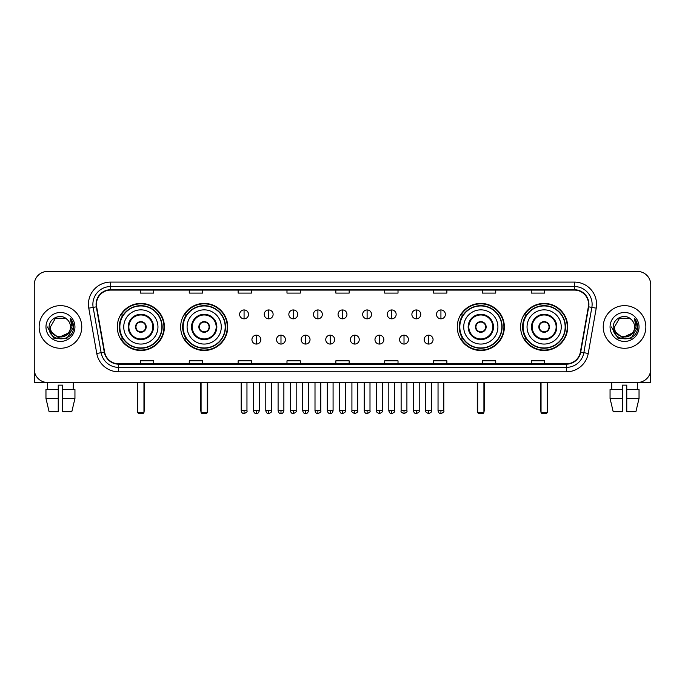 <?xml version="1.0" encoding="UTF-8"?>
<svg xmlns="http://www.w3.org/2000/svg" width="685" height="685" viewBox="0 0 685 685"><rect width="100%" height="100%" fill="white"/><g stroke="black" fill="none" stroke-linecap="round" stroke-linejoin="round"><path stroke-width="1.03" d="M520.609 326.95A23.538 23.538 0 0 0 544.147 350.497A23.538 23.538 0 0 0 567.694 326.95A23.538 23.538 0 0 0 544.147 303.412A23.538 23.538 0 0 0 520.609 326.95M457.272 326.95A23.538 23.538 0 0 0 480.81 350.497A23.538 23.538 0 0 0 504.357 326.95A23.538 23.538 0 0 0 480.81 303.412A23.538 23.538 0 0 0 457.272 326.95M180.643 326.95A23.538 23.538 0 0 0 204.19 350.497A23.538 23.538 0 0 0 227.728 326.95A23.538 23.538 0 0 0 204.19 303.412A23.538 23.538 0 0 0 180.643 326.95M117.306 326.95A23.538 23.538 0 0 0 140.853 350.497A23.538 23.538 0 0 0 164.391 326.95A23.538 23.538 0 0 0 140.853 303.412A23.538 23.538 0 0 0 117.306 326.95M122.957 338.947A21.543 21.543 0 0 1 122.957 314.963M186.294 338.947A21.543 21.543 0 0 1 186.294 314.963M462.914 338.947A21.543 21.543 0 0 1 462.914 314.963M526.251 338.947A21.543 21.543 0 0 1 526.251 314.963M34.25 284.755L34.25 369.147A13.323 13.323 0 0 0 47.573 382.478L637.427 382.478A13.323 13.323 0 0 0 650.75 369.147L650.75 284.755A13.323 13.323 0 0 0 637.427 271.431L47.573 271.431A13.323 13.323 0 0 0 34.25 284.755L34.25 369.147M39.139 326.95A21.321 21.321 0 0 0 60.46 348.271A21.321 21.321 0 0 0 81.772 326.95A21.321 21.321 0 0 0 60.46 305.638A21.321 21.321 0 0 0 39.139 326.95A21.321 21.321 0 0 0 60.46 348.271A21.321 21.321 0 0 0 81.772 326.95A21.321 21.321 0 0 0 60.46 305.638A21.321 21.321 0 0 0 39.139 326.95M603.228 326.95A21.321 21.321 0 0 0 624.54 348.271A21.321 21.321 0 0 0 645.861 326.95A21.321 21.321 0 0 0 624.54 305.638A21.321 21.321 0 0 0 603.228 326.95A21.321 21.321 0 0 0 624.54 348.271A21.321 21.321 0 0 0 645.861 326.95A21.321 21.321 0 0 0 624.54 305.638A21.321 21.321 0 0 0 603.228 326.95M96.431 304.303A14.214 14.214 0 0 1 110.645 290.089L574.355 290.089A14.214 14.214 0 0 1 588.355 306.769L580.366 352.073A14.214 14.214 0 0 1 566.367 363.821L118.633 363.821A14.214 14.214 0 0 1 104.634 352.073L96.645 306.769A14.214 14.214 0 0 1 96.431 304.303M96.08 304.303A14.565 14.565 0 0 0 96.302 306.829L104.291 352.133A14.565 14.565 0 0 0 118.633 364.172L566.367 364.172A14.565 14.565 0 0 0 580.709 352.133L588.698 306.829A14.565 14.565 0 0 0 574.355 289.729L110.645 289.729A14.565 14.565 0 0 0 96.08 304.303M88.776 308.156A22.211 22.211 0 0 1 110.645 282.092L574.355 282.092A22.211 22.211 0 0 1 596.224 308.156L588.235 353.46A22.211 22.211 0 0 1 566.367 371.818L118.633 371.818A22.211 22.211 0 0 1 96.765 353.46L88.776 308.156L93.151 307.385A17.767 17.767 0 0 1 110.645 286.535L574.355 286.535A17.767 17.767 0 0 1 591.849 307.385L583.86 352.689A17.767 17.767 0 0 1 566.367 367.374L118.633 367.374A17.767 17.767 0 0 1 101.14 352.689L93.151 307.385A17.767 17.767 0 0 1 92.877 304.303M637.427 271.431L47.573 271.431M47.77 389.585L47.573 382.478L637.427 382.478L637.23 389.585M650.75 369.147L650.75 284.755M580.709 352.133L583.86 352.689L591.849 307.385L596.224 308.156M335.838 290.089L335.838 293.094L349.162 293.094L349.162 290.089M286.981 290.089L286.981 293.094L300.304 293.094L300.304 290.089M238.123 290.089L238.123 293.094L251.446 293.094L251.446 290.089M189.265 290.089L189.265 293.094L202.589 293.094L202.589 290.089M140.408 290.089L140.408 293.094L153.731 293.094L153.731 290.089M384.696 290.089L384.696 293.094L398.019 293.094L398.019 290.089M433.554 290.089L433.554 293.094L446.877 293.094L446.877 290.089M482.411 290.089L482.411 293.094L495.735 293.094L495.735 290.089M531.269 290.089L531.269 293.094L544.592 293.094L544.592 290.089M349.162 363.821L349.162 360.815L335.838 360.815L335.838 363.821M300.304 363.821L300.304 360.815L286.981 360.815L286.981 363.821M251.446 363.821L251.446 360.815L238.123 360.815L238.123 363.821M202.589 363.821L202.589 360.815L189.265 360.815L189.265 363.821M153.731 363.821L153.731 360.815L140.408 360.815L140.408 363.821M398.019 363.821L398.019 360.815L384.696 360.815L384.696 363.821M446.877 363.821L446.877 360.815L433.554 360.815L433.554 363.821M495.735 363.821L495.735 360.815L482.411 360.815L482.411 363.821M544.592 363.821L544.592 360.815L531.269 360.815L531.269 363.821M68.149 333.407C62.823 340.608 49.894 336.001 50.416 326.95C49.799 339.906 71.112 339.906 70.495 326.95C71.112 339.906 49.799 339.906 50.416 326.95L55.434 318.26L65.477 318.26L67.036 319.373C60.871 312.917 49.012 318.234 49.123 326.95C47.993 342.449 73.115 342.86 73.526 327.704L73.543 326.95C73.509 323.662 72.413 320.768 70.264 318.277L71.993 326.95L68.149 333.407A10.035 10.035 0 0 0 70.495 326.95C71.112 339.906 49.799 339.906 50.416 326.95L55.434 318.26M70.495 326.95A10.035 10.035 0 0 0 67.036 319.373M68.791 332.867L58.319 337.611L49.431 330.213M45.972 326.95A14.479 14.479 0 0 0 60.46 341.438A14.479 14.479 0 0 0 74.939 326.95A14.479 14.479 0 0 0 60.46 312.471A14.479 14.479 0 0 0 45.972 326.95M70.264 318.277L73.543 327.336L72.935 322.986L73.543 327.336L72.935 322.986L73.543 327.336L70.358 318.388L73.543 327.336L70.358 318.388L73.543 326.95L67.002 338.296L53.91 338.296L47.368 326.95M70.358 318.388L73.543 327.344M34.695 372.563L34.695 382.478L86.216 382.478M45.963 389.585L45.963 398.464L49.123 411.788L45.963 398.464L45.963 389.585L58.234 389.585L58.234 385.141L62.678 385.141L62.678 389.585L74.948 389.585L74.948 398.464L71.788 411.788L74.948 398.464L62.678 398.464L62.678 389.585M73.338 382.478L73.141 389.585M58.234 389.585L58.234 411.788L49.123 411.788M45.963 398.464L58.234 398.464M71.788 411.788L62.678 411.788L62.678 398.464M123.745 326.95A17.099 17.099 0 0 1 140.853 309.851A17.099 17.099 0 0 1 157.952 326.95A17.099 17.099 0 0 1 140.853 344.058A17.099 17.099 0 0 1 123.745 326.95A17.099 17.099 0 0 0 140.853 344.058A17.099 17.099 0 0 0 157.952 326.95M128.857 326.95A11.996 11.996 0 0 0 140.853 338.947A11.996 11.996 0 0 0 152.841 326.95A11.996 11.996 0 0 0 140.853 314.963A11.996 11.996 0 0 0 128.857 326.95M123.223 314.963A21.321 21.321 0 0 0 123.223 338.947M161.857 326.95A21.012 21.012 0 0 0 140.853 305.947A21.012 21.012 0 0 0 119.841 326.95A21.012 21.012 0 0 0 140.853 347.963A21.012 21.012 0 0 0 161.857 326.95M135.519 326.95A5.326 5.326 0 0 0 140.853 332.285A5.326 5.326 0 0 0 146.179 326.95A5.326 5.326 0 0 0 140.853 321.625A5.326 5.326 0 0 0 135.519 326.95M163.946 326.95A23.093 23.093 0 0 1 121.108 338.947L123.249 338.947A21.295 21.295 0 0 0 154.938 342.92A21.295 21.295 0 0 0 154.938 310.981A21.295 21.295 0 0 0 123.249 314.963L121.108 314.963A23.093 23.093 0 0 1 163.946 326.95M135.69 325.623L135.87 325.623A5.155 5.155 0 0 1 145.828 325.623L145.554 325.623A4.889 4.889 0 0 1 140.853 331.84A4.889 4.889 0 0 1 136.152 325.623A4.889 4.889 0 0 1 145.554 325.623L146.008 325.623M146.008 328.286L145.828 328.286A5.155 5.155 0 0 1 135.87 328.286L135.69 328.286M137.736 382.478L137.736 412.678L143.961 412.678L143.961 382.478M137.736 412.678L138.627 413.569L143.071 413.569L143.961 412.678M187.091 326.95A17.099 17.099 0 0 1 204.19 309.851A17.099 17.099 0 0 1 221.289 326.95A17.099 17.099 0 0 1 204.19 344.058A17.099 17.099 0 0 1 187.091 326.95A17.099 17.099 0 0 0 204.19 344.058A17.099 17.099 0 0 0 221.289 326.95M192.194 326.95A11.996 11.996 0 0 0 204.19 338.947A11.996 11.996 0 0 0 216.177 326.95A11.996 11.996 0 0 0 204.19 314.963A11.996 11.996 0 0 0 192.194 326.95M186.56 314.963A21.321 21.321 0 0 0 186.56 338.947L184.445 338.947A23.093 23.093 0 0 0 227.283 326.95A23.093 23.093 0 0 0 184.445 314.963L186.585 314.963A21.295 21.295 0 0 1 218.275 310.981A21.295 21.295 0 0 1 218.275 342.92A21.295 21.295 0 0 1 186.585 338.947M225.194 326.95A21.012 21.012 0 0 0 204.19 305.947A21.012 21.012 0 0 0 183.178 326.95A21.012 21.012 0 0 0 204.19 347.963A21.012 21.012 0 0 0 225.194 326.95M198.856 326.95A5.326 5.326 0 0 0 204.19 332.285A5.326 5.326 0 0 0 209.516 326.95A5.326 5.326 0 0 0 204.19 321.625A5.326 5.326 0 0 0 198.856 326.95M199.027 325.623L199.207 325.623A5.155 5.155 0 0 1 209.165 325.623L208.891 325.623A4.889 4.889 0 0 1 204.19 331.84A4.889 4.889 0 0 1 199.489 325.623A4.889 4.889 0 0 1 208.891 325.623L209.345 325.623M209.345 328.286L208.891 328.286A4.889 4.889 0 0 1 199.489 328.286L199.027 328.286M208.891 328.286L209.165 328.286A5.155 5.155 0 0 1 199.207 328.286L199.489 328.286M201.082 382.478L201.082 412.678L207.298 412.678L207.298 382.478M201.082 412.678L201.964 413.569L206.408 413.569L207.298 412.678M463.711 326.95A17.099 17.099 0 0 1 480.81 309.851A17.099 17.099 0 0 1 497.909 326.95A17.099 17.099 0 0 1 480.81 344.058A17.099 17.099 0 0 1 463.711 326.95A17.099 17.099 0 0 0 480.81 344.058A17.099 17.099 0 0 0 497.909 326.95M468.823 326.95A11.996 11.996 0 0 0 480.81 338.947A11.996 11.996 0 0 0 492.806 326.95A11.996 11.996 0 0 0 480.81 314.963A11.996 11.996 0 0 0 468.823 326.95M463.188 314.963A21.321 21.321 0 0 0 463.188 338.947M501.822 326.95A21.012 21.012 0 0 0 480.81 305.947A21.012 21.012 0 0 0 459.806 326.95A21.012 21.012 0 0 0 480.81 347.963A21.012 21.012 0 0 0 501.822 326.95M475.484 326.95A5.326 5.326 0 0 0 480.81 332.285A5.326 5.326 0 0 0 486.144 326.95A5.326 5.326 0 0 0 480.81 321.625A5.326 5.326 0 0 0 475.484 326.95M503.912 326.95A23.093 23.093 0 0 1 461.073 338.947L463.214 338.947A21.295 21.295 0 0 0 494.904 342.92A21.295 21.295 0 0 0 494.904 310.981A21.295 21.295 0 0 0 463.214 314.963L461.073 314.963A23.093 23.093 0 0 1 503.912 326.95M475.655 325.623L475.835 325.623A5.155 5.155 0 0 1 485.793 325.623L485.511 325.623A4.889 4.889 0 0 1 480.81 331.84A4.889 4.889 0 0 1 476.109 325.623A4.889 4.889 0 0 1 485.511 325.623L485.973 325.623M485.973 328.286L485.511 328.286A4.889 4.889 0 0 1 476.109 328.286L475.655 328.286M485.511 328.286L485.793 328.286A5.155 5.155 0 0 1 475.835 328.286L476.109 328.286M477.702 382.478L477.702 412.678L483.918 412.678L483.918 382.478M477.702 412.678L478.592 413.569L483.036 413.569L483.918 412.678M527.048 326.95A17.099 17.099 0 0 1 544.147 309.851A17.099 17.099 0 0 1 561.255 326.95A17.099 17.099 0 0 1 544.147 344.058A17.099 17.099 0 0 1 527.048 326.95A17.099 17.099 0 0 0 544.147 344.058A17.099 17.099 0 0 0 561.255 326.95M532.159 326.95A11.996 11.996 0 0 0 544.147 338.947A11.996 11.996 0 0 0 556.143 326.95A11.996 11.996 0 0 0 544.147 314.963A11.996 11.996 0 0 0 532.159 326.95M526.525 314.963A21.321 21.321 0 0 0 526.525 338.947M565.159 326.95A21.012 21.012 0 0 0 544.147 305.947A21.012 21.012 0 0 0 523.143 326.95A21.012 21.012 0 0 0 544.147 347.963A21.012 21.012 0 0 0 565.159 326.95M538.821 326.95A5.326 5.326 0 0 0 544.147 332.285A5.326 5.326 0 0 0 549.481 326.95A5.326 5.326 0 0 0 544.147 321.625A5.326 5.326 0 0 0 538.821 326.95M567.249 326.95A23.093 23.093 0 0 1 524.41 338.947L526.551 338.947A21.295 21.295 0 0 0 558.241 342.92A21.295 21.295 0 0 0 558.241 310.981A21.295 21.295 0 0 0 526.551 314.963L524.41 314.963A23.093 23.093 0 0 1 567.249 326.95M538.992 325.623L539.172 325.623A5.155 5.155 0 0 1 549.13 325.623L548.848 325.623A4.889 4.889 0 0 1 544.147 331.84A4.889 4.889 0 0 1 539.446 325.623A4.889 4.889 0 0 1 548.848 325.623L549.31 325.623M549.31 328.286L548.848 328.286A4.889 4.889 0 0 1 539.446 328.286L538.992 328.286M548.848 328.286L549.13 328.286A5.155 5.155 0 0 1 539.172 328.286L539.446 328.286M541.039 382.478L541.039 412.678L547.264 412.678L547.264 382.478M541.039 412.678L541.929 413.569L546.373 413.569L547.264 412.678M244.074 309.945A4.444 4.444 0 0 0 239.63 314.381A4.444 4.444 0 0 0 244.074 318.825A4.444 4.444 0 0 0 248.518 314.381A4.444 4.444 0 0 0 244.074 309.945L244.074 318.825A4.444 4.444 0 0 0 248.518 314.381A4.444 4.444 0 0 0 244.074 309.945M268.683 309.945A4.444 4.444 0 0 0 264.239 314.381A4.444 4.444 0 0 0 268.683 318.825A4.444 4.444 0 0 0 273.118 314.381A4.444 4.444 0 0 0 268.683 309.945L268.683 318.825A4.444 4.444 0 0 0 273.118 314.381A4.444 4.444 0 0 0 268.683 309.945M293.283 309.945A4.444 4.444 0 0 0 288.847 314.381A4.444 4.444 0 0 0 293.283 318.825A4.444 4.444 0 0 0 297.727 314.381A4.444 4.444 0 0 0 293.283 309.945L293.283 318.825A4.444 4.444 0 0 0 297.727 314.381A4.444 4.444 0 0 0 293.283 309.945M317.891 309.945A4.444 4.444 0 0 0 313.447 314.381A4.444 4.444 0 0 0 317.891 318.825A4.444 4.444 0 0 0 322.335 314.381A4.444 4.444 0 0 0 317.891 309.945L317.891 318.825A4.444 4.444 0 0 0 322.335 314.381A4.444 4.444 0 0 0 317.891 309.945M342.5 309.945A4.444 4.444 0 0 0 338.056 314.381A4.444 4.444 0 0 0 342.5 318.825A4.444 4.444 0 0 0 346.944 314.381A4.444 4.444 0 0 0 342.5 309.945L342.5 318.825A4.444 4.444 0 0 0 346.944 314.381A4.444 4.444 0 0 0 342.5 309.945M367.109 309.945A4.444 4.444 0 0 0 362.665 314.381A4.444 4.444 0 0 0 367.109 318.825A4.444 4.444 0 0 0 371.553 314.381A4.444 4.444 0 0 0 367.109 309.945L367.109 318.825A4.444 4.444 0 0 0 371.553 314.381A4.444 4.444 0 0 0 367.109 309.945M391.717 309.945A4.444 4.444 0 0 0 387.273 314.381A4.444 4.444 0 0 0 391.717 318.825A4.444 4.444 0 0 0 396.153 314.381A4.444 4.444 0 0 0 391.717 309.945L391.717 318.825A4.444 4.444 0 0 0 396.153 314.381A4.444 4.444 0 0 0 391.717 309.945M416.317 309.945A4.444 4.444 0 0 0 411.882 314.381A4.444 4.444 0 0 0 416.317 318.825A4.444 4.444 0 0 0 420.761 314.381A4.444 4.444 0 0 0 416.317 309.945L416.317 318.825A4.444 4.444 0 0 0 420.761 314.381A4.444 4.444 0 0 0 416.317 309.945M440.926 309.945A4.444 4.444 0 0 0 436.482 314.381A4.444 4.444 0 0 0 440.926 318.825A4.444 4.444 0 0 0 445.37 314.381A4.444 4.444 0 0 0 440.926 309.945L440.926 318.825A4.444 4.444 0 0 0 445.37 314.381A4.444 4.444 0 0 0 440.926 309.945M256.378 335.171A4.444 4.444 0 0 0 251.934 339.614A4.444 4.444 0 0 0 256.378 344.058A4.444 4.444 0 0 0 260.822 339.614A4.444 4.444 0 0 0 256.378 335.171L256.378 344.058A4.444 4.444 0 0 0 260.822 339.614A4.444 4.444 0 0 0 256.378 335.171M280.987 335.171A4.444 4.444 0 0 0 276.543 339.614A4.444 4.444 0 0 0 280.987 344.058A4.444 4.444 0 0 0 285.422 339.614A4.444 4.444 0 0 0 280.987 335.171L280.987 344.058A4.444 4.444 0 0 0 285.422 339.614A4.444 4.444 0 0 0 280.987 335.171M305.587 335.171A4.444 4.444 0 0 0 301.152 339.614A4.444 4.444 0 0 0 305.587 344.058A4.444 4.444 0 0 0 310.031 339.614A4.444 4.444 0 0 0 305.587 335.171L305.587 344.058A4.444 4.444 0 0 0 310.031 339.614A4.444 4.444 0 0 0 305.587 335.171M330.196 335.171A4.444 4.444 0 0 0 325.752 339.614A4.444 4.444 0 0 0 330.196 344.058A4.444 4.444 0 0 0 334.64 339.614A4.444 4.444 0 0 0 330.196 335.171L330.196 344.058A4.444 4.444 0 0 0 334.64 339.614A4.444 4.444 0 0 0 330.196 335.171M354.804 335.171A4.444 4.444 0 0 0 350.36 339.614A4.444 4.444 0 0 0 354.804 344.058A4.444 4.444 0 0 0 359.248 339.614A4.444 4.444 0 0 0 354.804 335.171L354.804 344.058A4.444 4.444 0 0 0 359.248 339.614A4.444 4.444 0 0 0 354.804 335.171M379.413 335.171A4.444 4.444 0 0 0 374.969 339.614A4.444 4.444 0 0 0 379.413 344.058A4.444 4.444 0 0 0 383.848 339.614A4.444 4.444 0 0 0 379.413 335.171L379.413 344.058A4.444 4.444 0 0 0 383.848 339.614A4.444 4.444 0 0 0 379.413 335.171M404.013 335.171A4.444 4.444 0 0 0 399.578 339.614A4.444 4.444 0 0 0 404.013 344.058A4.444 4.444 0 0 0 408.457 339.614A4.444 4.444 0 0 0 404.013 335.171L404.013 344.058A4.444 4.444 0 0 0 408.457 339.614A4.444 4.444 0 0 0 404.013 335.171M428.622 335.171A4.444 4.444 0 0 0 424.178 339.614A4.444 4.444 0 0 0 428.622 344.058A4.444 4.444 0 0 0 433.066 339.614A4.444 4.444 0 0 0 428.622 335.171L428.622 344.058A4.444 4.444 0 0 0 433.066 339.614A4.444 4.444 0 0 0 428.622 335.171M650.305 372.563L650.305 382.478L598.784 382.478M610.052 389.585L610.052 398.464L613.212 411.788L610.052 398.464L610.052 389.585L622.322 389.585L622.322 385.141L626.766 385.141L626.766 389.585L639.037 389.585L639.037 398.464L635.877 411.788L639.037 398.464L626.766 398.464L626.766 389.585M622.322 389.585L622.322 411.788L613.212 411.788M610.052 398.464L622.322 398.464M635.877 411.788L626.766 411.788L626.766 398.464M611.662 382.478L611.859 389.585M634.584 326.95C635.201 339.906 613.888 339.906 614.505 326.95L619.523 318.26L629.566 318.26L631.116 319.373C624.96 312.917 613.101 318.234 613.212 326.95C612.082 342.449 637.204 342.86 637.615 327.704L637.632 326.95C637.598 323.662 636.502 320.768 634.353 318.277L636.082 326.95L632.238 333.407A10.035 10.035 0 0 0 634.584 326.95C635.201 339.906 613.888 339.906 614.505 326.95C613.888 339.906 635.201 339.906 634.584 326.95A10.035 10.035 0 0 0 631.116 319.373M632.238 333.407C626.912 340.608 613.983 336.001 614.505 326.95M632.88 332.867L622.408 337.611L613.52 330.213M610.061 326.95A14.479 14.479 0 0 0 624.54 341.438A14.479 14.479 0 0 0 639.028 326.95A14.479 14.479 0 0 0 624.54 312.471A14.479 14.479 0 0 0 610.061 326.95M634.353 318.277L637.632 327.336L637.024 322.986L637.632 327.336L637.024 322.986L637.632 327.336L634.447 318.388L637.632 327.336L634.447 318.388L637.632 326.95L631.09 338.296L617.998 338.296L611.457 326.95M634.447 318.388L637.632 327.344M574.355 282.092L574.355 289.729M93.151 307.385L96.302 306.829M118.633 371.818L118.633 364.172M566.367 364.172L566.367 371.818M96.765 353.46L104.291 352.133M588.698 306.829L591.849 307.385M110.645 282.092L110.645 289.729M583.86 352.689L588.235 353.46M153.508 326.95A12.655 12.655 0 0 0 140.853 314.295A12.655 12.655 0 0 0 128.189 326.95A12.655 12.655 0 0 0 140.853 339.614A12.655 12.655 0 0 0 153.508 326.95M137.3 382.478L137.3 410.015L137.736 410.015M143.961 410.015L144.407 410.015L144.407 382.478M216.845 326.95A12.655 12.655 0 0 0 204.19 314.295A12.655 12.655 0 0 0 191.526 326.95A12.655 12.655 0 0 0 204.19 339.614A12.655 12.655 0 0 0 216.845 326.95M200.636 382.478L200.636 410.015L201.082 410.015M207.298 410.015L207.743 410.015L207.743 382.478M493.474 326.95A12.655 12.655 0 0 0 480.81 314.295A12.655 12.655 0 0 0 468.155 326.95A12.655 12.655 0 0 0 480.81 339.614A12.655 12.655 0 0 0 493.474 326.95M477.257 382.478L477.257 410.015L477.702 410.015M483.918 410.015L484.363 410.015L484.363 382.478M556.811 326.95A12.655 12.655 0 0 0 544.147 314.295A12.655 12.655 0 0 0 531.491 326.95A12.655 12.655 0 0 0 544.147 339.614A12.655 12.655 0 0 0 556.811 326.95M540.593 382.478L540.593 410.015L541.039 410.015M547.264 410.015L547.7 410.015L547.7 382.478M244.074 410.683L241.189 410.683C241.694 412.738 242.653 413.697 244.074 413.569L244.074 410.683L246.96 410.683L246.96 382.478M268.683 410.683L265.789 410.683C266.294 412.738 267.261 413.697 268.683 413.569L268.683 410.683L271.568 410.683L271.568 382.478M293.283 410.683L290.397 410.683C290.902 412.738 291.87 413.697 293.283 413.569L293.283 410.683L296.177 410.683L296.177 382.478M317.891 410.683L315.006 410.683C315.511 412.738 316.47 413.697 317.891 413.569L317.891 410.683L320.777 410.683L320.777 382.478M342.5 410.683L339.614 410.683C340.12 412.738 341.079 413.697 342.5 413.569L342.5 410.683L345.386 410.683L345.386 382.478M367.109 410.683L364.223 410.683C364.72 412.738 365.687 413.697 367.109 413.569L367.109 410.683L369.994 410.683L369.994 382.478M391.717 410.683L388.823 410.683C389.328 412.738 390.296 413.697 391.717 413.569L391.717 410.683L394.603 410.683L394.603 382.478M416.317 410.683L413.432 410.683C413.937 412.738 414.896 413.697 416.317 413.569L416.317 410.683L419.211 410.683L419.211 382.478M440.926 410.683L438.04 410.683C438.546 412.738 439.505 413.697 440.926 413.569L440.926 410.683L443.812 410.683L443.812 382.478M256.378 410.683L253.493 410.683C253.989 412.738 254.957 413.697 256.378 413.569L256.378 410.683L259.264 410.683L259.264 382.478M280.987 410.683L278.093 410.683C278.598 412.738 279.566 413.697 280.987 413.569L280.987 410.683L283.873 410.683L283.873 382.478M305.587 410.683L302.701 410.683C303.207 412.738 304.166 413.697 305.587 413.569L305.587 410.683L308.481 410.683L308.481 382.478M330.196 410.683L327.31 410.683C327.815 412.738 328.774 413.697 330.196 413.569L330.196 410.683L333.081 410.683L333.081 382.478M354.804 410.683L351.919 410.683C351.328 411.599 352.296 412.567 354.804 413.569L354.804 410.683L357.69 410.683L357.69 382.478M379.413 410.683L376.519 410.683C375.937 411.599 376.896 412.567 379.413 413.569L379.413 410.683L382.298 410.683L382.298 382.478M404.013 410.683L401.127 410.683C400.545 411.599 401.504 412.567 404.013 413.569L404.013 410.683L406.907 410.683L406.907 382.478M428.622 410.683L425.736 410.683C425.154 411.599 426.113 412.567 428.622 413.569L428.622 410.683L431.507 410.683L431.507 382.478M137.3 410.015A3.553 3.553 0 0 0 137.736 411.736M143.961 411.736A3.553 3.553 0 0 0 144.407 410.015M200.636 410.015A3.553 3.553 0 0 0 201.082 411.736M207.298 411.736A3.553 3.553 0 0 0 207.743 410.015M477.257 410.015A3.553 3.553 0 0 0 477.702 411.736M483.918 411.736A3.553 3.553 0 0 0 484.363 410.015M540.593 410.015A3.553 3.553 0 0 0 541.039 411.736M547.264 411.736A3.553 3.553 0 0 0 547.7 410.015M241.189 410.683L241.189 382.478M246.96 410.683C247.542 411.599 246.583 412.567 244.074 413.569M265.789 410.683L265.789 382.478M271.568 410.683C272.15 411.599 271.192 412.567 268.683 413.569M290.397 410.683L290.397 382.478M296.177 410.683C296.759 411.599 295.8 412.567 293.283 413.569M315.006 410.683L315.006 382.478M320.777 410.683C321.368 411.599 320.4 412.567 317.891 413.569M339.614 410.683L339.614 382.478M345.386 410.683C345.976 411.599 345.009 412.567 342.5 413.569M364.223 410.683L364.223 382.478M369.994 410.683C370.576 411.599 369.617 412.567 367.109 413.569M388.823 410.683L388.823 382.478M394.603 410.683C395.185 411.599 394.226 412.567 391.717 413.569M413.432 410.683L413.432 382.478M419.211 410.683C419.794 411.599 418.835 412.567 416.317 413.569M438.04 410.683L438.04 382.478M443.812 410.683C444.402 411.599 443.435 412.567 440.926 413.569M253.493 410.683L253.493 382.478M259.264 410.683C258.759 412.738 257.8 413.697 256.378 413.569M278.093 410.683L278.093 382.478M283.873 410.683C283.367 412.738 282.4 413.697 280.987 413.569M302.701 410.683L302.701 382.478M308.481 410.683C307.976 412.738 307.008 413.697 305.587 413.569M327.31 410.683L327.31 382.478M333.081 410.683C332.576 412.738 331.617 413.697 330.196 413.569M351.919 410.683L351.919 382.478M357.69 410.683C358.272 411.599 357.313 412.567 354.804 413.569M376.519 410.683L376.519 382.478M382.298 410.683C382.881 411.599 381.922 412.567 379.413 413.569M401.127 410.683L401.127 382.478M406.907 410.683C407.489 411.599 406.53 412.567 404.013 413.569M425.736 410.683L425.736 382.478M431.507 410.683C432.098 411.599 431.13 412.567 428.622 413.569"/></g></svg>
